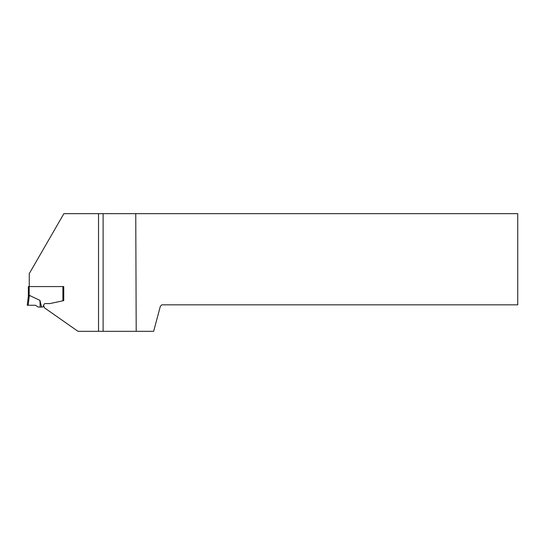 <?xml version="1.0" encoding="UTF-8"?>
<svg xmlns="http://www.w3.org/2000/svg" width="545" height="545" viewBox="0 0 545 545"><rect width="100%" height="100%" fill="white"/><g stroke="black" fill="none" stroke-linecap="round" stroke-linejoin="round"><path stroke-width="0.82" d="M50.195 303.517A2.861 2.861 0 0 1 49.602 303.579A2.861 2.861 0 0 0 50.195 303.517L63.745 300.636L63.745 286.568L63.745 300.636L62.886 300.82L62.886 286.568L63.745 286.568L28.34 286.568L28.34 296.405M41.413 306.338L39.949 300.39L29.369 295.37A6.704 0.858 97 0 0 29.198 295.417L28.347 296.323L27.25 305.261L35.377 305.261L38.375 307.073L41.556 307.073L41.413 305.834L41.72 307.073L42.394 307.073A0.858 0.858 0 0 0 43.205 306.508L43.927 304.519A1.431 1.431 0 0 1 45.269 303.579L49.602 303.579L45.269 303.579M39.949 300.39L40.194 307.073M43.627 305.35L44.397 307.789L77.983 331.312L98.529 331.312L98.529 213.66L63.888 213.66L29.253 273.644L29.253 286.568M98.529 213.66L517.75 213.66L517.75 304.832L161.79 304.832L160.359 306.263L153.649 331.312L98.529 331.312M103.107 331.312L103.107 213.66M135.753 213.66L136.202 331.312M108.802 331.312L134.629 331.312M35.377 305.261L27.25 305.261L35.377 305.261M29.198 295.417L29.198 286.568M29.369 295.37L28.149 305.261"/></g></svg>
